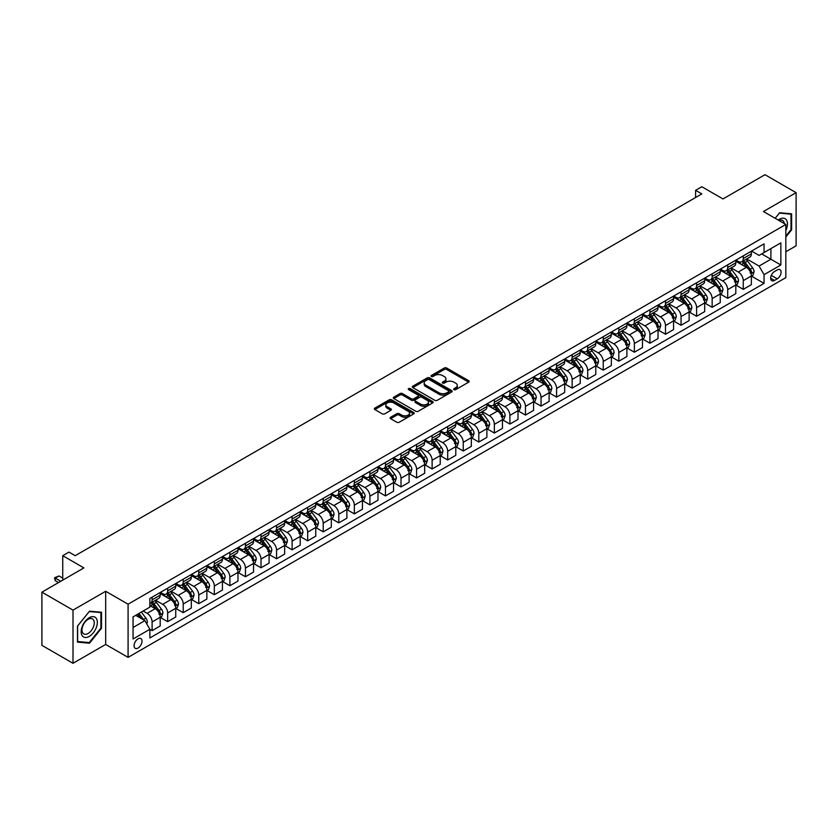 <?xml version="1.0" encoding="UTF-8"?>
<svg xmlns="http://www.w3.org/2000/svg" width="838" height="838" viewBox="0 0 838 838"><rect width="100%" height="100%" fill="white"/><g stroke="black" fill="none" stroke-linecap="round" stroke-linejoin="round"><path stroke-width="1.26" d="M454.007 389.628A1.205 0.702 0 0 0 455.715 389.628L468.693 382.138A1.728 0.995 0 0 0 469.207 381.437A1.728 0.995 0 0 0 468.693 380.724L446.706 368.029A1.728 0.995 0 0 0 444.266 368.029L431.287 375.529A1.205 0.702 0 0 0 432.995 376.513L434.671 375.539A5.531 3.195 0 0 1 442.495 375.539L444.329 376.597A5.531 3.195 0 0 1 445.942 378.86A5.531 3.195 0 0 1 444.329 381.112L442.642 382.086A1.205 0.702 0 0 0 444.36 383.071L446.036 382.107A5.531 3.195 0 0 1 453.85 382.107L455.683 383.165A5.531 3.195 0 0 1 457.307 385.417A5.531 3.195 0 0 1 455.683 387.68L454.007 388.643A1.205 0.702 0 0 0 454.007 389.628L454.007 388.643M138.04 648.036A5.636 3.247 120 0 0 141.716 643.071A5.636 3.247 120 0 0 140.857 638.556A5.636 3.247 120 0 0 138.04 638.839A5.636 3.247 120 0 0 134.363 643.804A5.636 3.247 120 0 0 135.222 648.308A5.636 3.247 120 0 0 138.04 648.036M390.634 417.261A1.728 0.995 0 0 0 390.131 417.963A1.728 0.995 0 0 0 390.634 418.675L396.803 422.237A1.728 0.995 0 0 0 399.244 422.237L413.668 413.909A1.728 0.995 0 0 0 414.171 413.207A1.728 0.995 0 0 0 413.668 412.506L391.671 399.81A1.728 0.995 0 0 0 389.23 399.81L374.816 408.127A1.728 0.995 0 0 0 374.314 408.829A1.728 0.995 0 0 0 374.816 409.541L382.264 413.846A1.728 0.995 0 0 0 384.715 413.846L390.885 410.285A1.728 0.995 0 0 0 391.388 409.573A1.728 0.995 0 0 0 390.885 408.871L387.187 406.734A4.619 2.671 0 0 1 385.836 404.848A4.619 2.671 0 0 1 388.685 402.387A4.619 2.671 0 0 1 393.724 402.963L408.2 411.322A4.619 2.671 0 0 1 409.552 413.207A4.619 2.671 0 0 1 406.702 415.669A4.619 2.671 0 0 1 401.664 415.093L399.244 413.7A1.728 0.995 0 0 0 396.803 413.7L390.634 417.261L390.634 418.675M785.835 251.756L796.1 245.838L796.1 192.656L764.989 174.702L722.985 198.952L701.825 186.727L695.603 190.32L701.825 193.913L75.19 555.699L68.967 552.106L62.745 555.699L62.745 580.126M73.011 610.127L73.011 663.298L105.682 644.443L105.682 591.272L73.011 610.127L41.9 592.162L83.905 567.913L62.745 555.699M105.682 591.272L128.088 604.198L785.835 224.458L785.835 277.629L128.088 657.38L128.088 604.198M796.1 192.656L763.428 211.522L785.835 224.458M434.796 400.302A1.728 0.995 0 0 0 437.237 400.302L451.651 391.975A1.728 0.995 0 0 0 452.164 391.273A1.728 0.995 0 0 0 451.651 390.571L429.664 377.875A1.728 0.995 0 0 0 427.223 377.875L412.809 386.192A1.728 0.995 0 0 0 412.306 386.894A1.728 0.995 0 0 0 412.809 387.606L434.796 400.302M409.08 389.89A1.205 0.702 0 0 1 410.306 390.068L410.306 388.623L432.659 401.538A1.728 0.995 0 0 1 433.162 402.24A1.728 0.995 0 0 1 432.659 402.942L418.246 411.269A1.728 0.995 0 0 1 415.805 411.269L393.808 398.574L393.808 397.16A1.728 0.995 0 0 0 393.305 397.861A1.728 0.995 0 0 0 393.808 398.574M393.808 397.16L399.977 393.598A1.728 0.995 0 0 1 402.429 393.598L411.343 398.752A1.728 0.995 0 0 0 413.783 398.752L417.879 396.384A1.728 0.995 0 0 0 418.382 395.683A1.728 0.995 0 0 0 417.879 394.97L408.598 389.618A1.205 0.702 0 0 1 410.306 388.623M73.011 663.298L41.9 645.344L41.9 592.162M777.245 269.941L774.511 271.522A5.457 3.153 120 0 0 770.939 276.331A5.457 3.153 120 0 0 771.777 280.699A5.457 3.153 120 0 0 774.511 280.426L777.245 278.845A5.457 3.153 120 0 0 780.807 274.036A5.457 3.153 120 0 0 779.969 269.668A5.457 3.153 120 0 0 777.245 269.941M751.55 251.075L759.071 255.422L764.057 252.552L764.057 243.858L149.866 598.458L149.866 607.152L133.064 616.852L133.064 638.985L149.866 629.275L149.866 637.969L764.057 283.38L764.057 274.686L759.071 266.055L746.7 258.911M764.057 252.552L780.859 242.852L780.859 264.986L764.057 274.686M105.682 644.443L128.088 657.38M695.603 190.32L695.603 197.506M761.69 253.914L770.897 259.235L770.897 248.603L780.859 242.852M759.071 266.055L770.897 259.235L780.859 264.986M133.064 627.484L144.89 620.654L135.672 615.343M149.866 629.348L152.107 630.647L152.107 621.953A7.039 4.064 -120 0 0 147.132 613.332L143.141 611.028M152.107 630.647L160.194 625.976L160.194 617.281A7.039 4.064 -120 0 0 155.219 608.66L149.866 605.57M160.383 617.459L167.663 621.66L167.663 612.966A7.039 4.064 -120 0 0 162.687 604.345L155.533 600.218M167.663 621.66L175.75 616.988L175.75 608.294A7.039 4.064 -120 0 0 170.774 599.673L160.194 593.566M175.938 608.482L183.218 612.683L183.218 603.989A7.039 4.064 -120 0 0 178.243 595.368L171.088 591.24M183.218 612.683L191.305 608.011L191.305 599.317A7.039 4.064 -120 0 0 186.329 590.696L175.75 584.589M191.493 599.495L198.774 603.695L198.774 595.001A7.039 4.064 -120 0 0 193.798 586.38L186.654 582.253M198.774 603.695L206.871 599.034L206.871 590.34A7.039 4.064 -120 0 0 201.885 581.708L191.305 575.601M207.049 590.518L214.329 594.718L214.329 586.024A7.039 4.064 -120 0 0 209.353 577.403L202.209 573.276M214.329 594.718L222.426 590.046L222.426 581.352A7.039 4.064 -120 0 0 217.44 572.731L206.871 566.624M222.604 581.53L229.895 585.741L229.895 577.047A7.039 4.064 -120 0 0 224.909 568.415L217.765 564.288M229.895 585.741L237.982 581.069L237.982 572.375A7.039 4.064 -120 0 0 233.006 563.754L222.426 557.637M238.17 572.553L245.45 576.754L245.45 568.059A7.039 4.064 -120 0 0 240.464 559.438L233.32 555.311M245.45 576.754L253.537 572.082L253.537 563.387A7.039 4.064 -120 0 0 248.561 554.766L237.982 548.66M253.725 563.565L261.006 567.776L261.006 559.082A7.039 4.064 -120 0 0 256.03 550.461L248.876 546.334M261.006 567.776L269.092 563.105L269.092 554.41A7.039 4.064 -120 0 0 264.117 545.789L253.537 539.682M269.281 554.588L276.561 558.789L276.561 550.095A7.039 4.064 -120 0 0 271.585 541.474L264.431 537.347M276.561 558.789L284.648 554.117L284.648 545.423A7.039 4.064 -120 0 0 279.672 536.802L269.092 530.695M284.836 545.611L292.116 549.812L292.116 541.118A7.039 4.064 -120 0 0 287.141 532.497L279.997 528.369M292.116 549.812L300.203 545.14L300.203 536.446A7.039 4.064 -120 0 0 295.227 527.825L284.648 521.718M300.392 536.624L307.672 540.824L307.672 532.13A7.039 4.064 -120 0 0 302.696 523.509L295.552 519.382M307.672 540.824L315.769 536.163L315.769 527.458A7.039 4.064 -120 0 0 310.783 518.837L300.203 512.73M315.947 527.647L323.227 531.847L323.227 523.153A7.039 4.064 -120 0 0 318.251 514.532L311.108 510.405M323.227 531.847L331.324 527.175L331.324 518.481A7.039 4.064 -120 0 0 326.338 509.86L315.769 503.753M331.513 518.659L338.793 522.86L338.793 514.165A7.039 4.064 -120 0 0 333.807 505.544L326.663 501.417M338.793 522.86L346.88 518.198L346.88 509.504A7.039 4.064 -120 0 0 341.904 500.873L331.324 494.766M347.068 509.682L354.348 513.883L354.348 505.188A7.039 4.064 -120 0 0 349.362 496.567L342.218 492.44M354.348 513.883L362.435 509.211L362.435 500.516A7.039 4.064 -120 0 0 357.459 491.896L346.88 485.789M362.624 500.695L369.904 504.905L369.904 496.211A7.039 4.064 -120 0 0 364.928 487.58L357.774 483.453M369.904 504.905L377.99 500.234L377.99 491.539A7.039 4.064 -120 0 0 373.015 482.918L362.435 476.812M378.179 491.717L385.459 495.918L385.459 487.224A7.039 4.064 -120 0 0 380.483 478.603L373.329 474.476M385.459 495.918L393.546 491.246L393.546 482.552A7.039 4.064 -120 0 0 388.57 473.931L377.99 467.824M393.734 482.73L401.014 486.941L401.014 478.247A7.039 4.064 -120 0 0 396.039 469.626L388.895 465.499M401.014 486.941L409.101 482.269L409.101 473.575A7.039 4.064 -120 0 0 404.126 464.954L393.546 458.847M409.29 473.753L416.57 477.953L416.57 469.259A7.039 4.064 -120 0 0 411.594 460.638L404.45 456.511M416.57 477.953L424.667 473.281L424.667 464.587A7.039 4.064 -120 0 0 419.681 455.966L409.101 449.859M424.845 464.776L432.125 468.976L432.125 460.282A7.039 4.064 -120 0 0 427.15 451.661L420.006 447.534M432.125 468.976L440.222 464.304L440.222 455.61A7.039 4.064 -120 0 0 435.236 446.989L424.667 440.882M440.411 455.788L447.691 459.989L447.691 451.294A7.039 4.064 -120 0 0 442.705 442.674L435.561 438.546M447.691 459.989L455.778 455.327L455.778 446.633A7.039 4.064 -120 0 0 450.802 438.002L440.222 431.895M455.966 446.811L463.246 451.012L463.246 442.317A7.039 4.064 -120 0 0 458.271 433.696L451.116 429.569M463.246 451.012L471.333 446.34L471.333 437.646A7.039 4.064 -120 0 0 466.357 429.025L455.778 422.918M471.522 437.824L478.802 442.035L478.802 433.33A7.039 4.064 -120 0 0 473.826 424.709L466.672 420.582M478.802 442.035L486.888 437.363L486.888 428.668A7.039 4.064 -120 0 0 481.913 420.037L471.333 413.93M487.077 428.846L494.357 433.047L494.357 424.353A7.039 4.064 -120 0 0 489.382 415.732L482.227 411.605M494.357 433.047L502.444 428.375L502.444 419.681A7.039 4.064 -120 0 0 497.468 411.06L486.888 404.953M502.632 419.859L509.913 424.07L509.913 415.376A7.039 4.064 -120 0 0 504.937 406.744L497.793 402.617M509.913 424.07L517.999 419.398L517.999 410.704A7.039 4.064 -120 0 0 513.024 402.083L502.444 395.976M518.188 410.882L525.468 415.082L525.468 406.388A7.039 4.064 -120 0 0 520.492 397.767L513.348 393.64M525.468 415.082L533.565 410.411L533.565 401.716A7.039 4.064 -120 0 0 528.579 393.095L517.999 386.988M533.743 401.894L541.034 406.105L541.034 397.411A7.039 4.064 -120 0 0 536.048 388.79L528.904 384.663M541.034 406.105L549.12 401.433L549.12 392.739A7.039 4.064 -120 0 0 544.145 384.118L533.565 378.011M549.309 392.917L556.589 397.118L556.589 388.423A7.039 4.064 -120 0 0 551.603 379.803L544.459 375.675M556.589 397.118L564.676 392.446L564.676 383.752A7.039 4.064 -120 0 0 559.7 375.131L549.12 369.024M564.864 383.94L572.145 388.141L572.145 379.446A7.039 4.064 -120 0 0 567.169 370.825L560.014 366.698M572.145 388.141L580.231 383.469L580.231 374.775A7.039 4.064 -120 0 0 575.256 366.154L564.676 360.047M580.42 374.953L587.7 379.153L587.7 370.459A7.039 4.064 -120 0 0 582.724 361.838L575.57 357.711M587.7 379.153L595.787 374.492L595.787 365.797A7.039 4.064 -120 0 0 590.811 357.166L580.231 351.059M595.975 365.976L603.255 370.176L603.255 361.482A7.039 4.064 -120 0 0 598.28 352.861L591.125 348.734M603.255 370.176L611.342 365.504L611.342 356.81A7.039 4.064 -120 0 0 606.366 348.189L595.787 342.082M611.53 356.988L618.811 361.199L618.811 352.505A7.039 4.064 -120 0 0 613.835 343.873L606.691 339.746M618.811 361.199L626.908 356.527L626.908 347.833A7.039 4.064 -120 0 0 621.922 339.201L611.342 333.095M627.086 348.011L634.366 352.211L634.366 343.517A7.039 4.064 -120 0 0 629.39 334.896L622.246 330.769M634.366 352.211L642.463 347.54L642.463 338.845A7.039 4.064 -120 0 0 637.477 330.224L626.908 324.117M642.641 339.023L649.932 343.234L649.932 334.54A7.039 4.064 -120 0 0 644.946 325.909L637.802 321.792M649.932 343.234L658.019 338.562L658.019 329.868A7.039 4.064 -120 0 0 653.043 321.247L642.463 315.14M658.207 330.046L665.487 334.247L665.487 325.553A7.039 4.064 -120 0 0 660.501 316.932L653.357 312.804M665.487 334.247L673.574 329.575L673.574 320.881A7.039 4.064 -120 0 0 668.598 312.26L658.019 306.153M673.762 321.059L681.043 325.27L681.043 316.575A7.039 4.064 -120 0 0 676.067 307.955L668.913 303.827M681.043 325.27L689.129 320.598L689.129 311.904A7.039 4.064 -120 0 0 684.154 303.283L673.574 297.176M689.318 312.082L696.598 316.282L696.598 307.588A7.039 4.064 -120 0 0 691.622 298.967L684.468 294.84M696.598 316.282L704.685 311.61L704.685 302.916A7.039 4.064 -120 0 0 699.709 294.295L689.129 288.188M704.873 303.105L712.153 307.305L712.153 298.611A7.039 4.064 -120 0 0 707.178 289.99L700.034 285.863M712.153 307.305L720.24 302.633L720.24 293.939A7.039 4.064 -120 0 0 715.264 285.318L704.685 279.211M720.429 294.117L727.709 298.318L727.709 289.623A7.039 4.064 -120 0 0 722.733 281.002L715.589 276.875M727.709 298.318L735.806 293.656L735.806 284.962A7.039 4.064 -120 0 0 730.82 276.331L720.24 270.224M735.984 285.14L743.264 289.34L743.264 280.646A7.039 4.064 -120 0 0 738.288 272.025L731.145 267.898M743.264 289.34L751.361 284.669L751.361 275.974A7.039 4.064 -120 0 0 746.375 267.353L735.806 261.247M735.984 260.063L738.288 261.393A7.039 4.064 -120 0 0 741.808 261.739A7.039 4.064 -120 0 0 743.264 258.513L743.264 255.852M720.429 269.04L722.733 270.37A7.039 4.064 -120 0 0 726.253 270.716A7.039 4.064 -120 0 0 727.709 267.5L727.709 264.839M704.873 278.027L707.178 279.347A7.039 4.064 -120 0 0 710.697 279.703A7.039 4.064 -120 0 0 712.153 276.477L712.153 273.817M689.318 287.005L691.622 288.335A7.039 4.064 -120 0 0 695.142 288.681A7.039 4.064 -120 0 0 696.598 285.465L696.598 282.804M673.762 295.982L676.067 297.312A7.039 4.064 -120 0 0 679.587 297.668A7.039 4.064 -120 0 0 681.043 294.442L681.043 291.781M658.207 304.969L660.501 306.299A7.039 4.064 -120 0 0 664.021 306.645A7.039 4.064 -120 0 0 665.487 303.419L665.487 300.769M642.641 313.946L644.946 315.277A7.039 4.064 -120 0 0 648.465 315.633A7.039 4.064 -120 0 0 649.932 312.406L649.932 309.746M627.086 322.934L629.39 324.264A7.039 4.064 -120 0 0 632.91 324.61A7.039 4.064 -120 0 0 634.366 321.383L634.366 318.723M611.53 331.911L613.835 333.241A7.039 4.064 -120 0 0 617.355 333.587A7.039 4.064 -120 0 0 618.811 330.371L618.811 327.71M595.975 340.898L598.28 342.229A7.039 4.064 -120 0 0 601.799 342.574A7.039 4.064 -120 0 0 603.255 339.348L603.255 336.687M580.42 349.875L582.724 351.206A7.039 4.064 -120 0 0 586.244 351.551A7.039 4.064 -120 0 0 587.7 348.336L587.7 345.675M564.864 358.863L567.169 360.183A7.039 4.064 -120 0 0 570.688 360.539A7.039 4.064 -120 0 0 572.145 357.313L572.145 354.652M549.309 367.84L551.603 369.17A7.039 4.064 -120 0 0 555.123 369.516A7.039 4.064 -120 0 0 556.589 366.3L556.589 363.64M533.743 376.817L536.048 378.148A7.039 4.064 -120 0 0 539.567 378.504A7.039 4.064 -120 0 0 541.034 375.277L541.034 372.617M518.188 385.805L520.492 387.135A7.039 4.064 -120 0 0 524.012 387.481A7.039 4.064 -120 0 0 525.468 384.254L525.468 381.604M502.632 394.782L504.937 396.112A7.039 4.064 -120 0 0 508.457 396.468A7.039 4.064 -120 0 0 509.913 393.242L509.913 390.581M487.077 403.769L489.382 405.1A7.039 4.064 -120 0 0 492.901 405.445A7.039 4.064 -120 0 0 494.357 402.219L494.357 399.558M471.522 412.746L473.826 414.077A7.039 4.064 -120 0 0 477.346 414.422A7.039 4.064 -120 0 0 478.802 411.207L478.802 408.546M455.966 421.734L458.271 423.064A7.039 4.064 -120 0 0 461.79 423.41A7.039 4.064 -120 0 0 463.246 420.184L463.246 417.523M440.411 430.711L442.705 432.041A7.039 4.064 -120 0 0 446.225 432.387A7.039 4.064 -120 0 0 447.691 429.171L447.691 426.511M424.845 439.699L427.15 441.018A7.039 4.064 -120 0 0 430.669 441.375A7.039 4.064 -120 0 0 432.125 438.148L432.125 435.488M409.29 448.676L411.594 450.006A7.039 4.064 -120 0 0 415.114 450.352A7.039 4.064 -120 0 0 416.57 447.125L416.57 444.475M393.734 457.653L396.039 458.983A7.039 4.064 -120 0 0 399.558 459.339A7.039 4.064 -120 0 0 401.014 456.113L401.014 453.452M378.179 466.64L380.483 467.971A7.039 4.064 -120 0 0 384.003 468.316A7.039 4.064 -120 0 0 385.459 465.09L385.459 462.44M362.624 475.617L364.928 476.948A7.039 4.064 -120 0 0 368.448 477.293A7.039 4.064 -120 0 0 369.904 474.078L369.904 471.417M347.068 484.605L349.362 485.935A7.039 4.064 -120 0 0 352.892 486.281A7.039 4.064 -120 0 0 354.348 483.055L354.348 480.394M331.513 493.582L333.807 494.912A7.039 4.064 -120 0 0 337.326 495.258A7.039 4.064 -120 0 0 338.793 492.042L338.793 489.382M315.947 502.57L318.251 503.9A7.039 4.064 -120 0 0 321.771 504.246A7.039 4.064 -120 0 0 323.227 501.019L323.227 498.359M300.392 511.547L302.696 512.877A7.039 4.064 -120 0 0 306.216 513.223A7.039 4.064 -120 0 0 307.672 510.007L307.672 507.346M284.836 520.534L287.141 521.854A7.039 4.064 -120 0 0 290.66 522.21A7.039 4.064 -120 0 0 292.116 518.984L292.116 516.323M269.281 529.511L271.585 530.842A7.039 4.064 -120 0 0 275.105 531.187A7.039 4.064 -120 0 0 276.561 527.961L276.561 525.311M253.725 538.488L256.03 539.819A7.039 4.064 -120 0 0 259.55 540.175A7.039 4.064 -120 0 0 261.006 536.949L261.006 534.288M238.17 547.476L240.464 548.806A7.039 4.064 -120 0 0 243.984 549.152A7.039 4.064 -120 0 0 245.45 545.926L245.45 543.275M222.604 556.453L224.909 557.783A7.039 4.064 -120 0 0 228.428 558.129A7.039 4.064 -120 0 0 229.895 554.913L229.895 552.252M207.049 565.441L209.353 566.771A7.039 4.064 -120 0 0 212.873 567.116A7.039 4.064 -120 0 0 214.329 563.89L214.329 561.23M191.493 574.418L193.798 575.748A7.039 4.064 -120 0 0 197.318 576.094A7.039 4.064 -120 0 0 198.774 572.878L198.774 570.217M175.938 583.405L178.243 584.735A7.039 4.064 -120 0 0 181.762 585.081A7.039 4.064 -120 0 0 183.218 581.855L183.218 579.194M160.383 592.382L162.687 593.713A7.039 4.064 -120 0 0 166.207 594.058A7.039 4.064 -120 0 0 167.663 590.842L167.663 588.182M751.55 276.152L764.057 283.38M741.808 261.739L749.905 257.067A7.039 4.064 -120 0 0 751.361 253.841L751.361 251.191M726.253 270.716L734.339 266.044A7.039 4.064 -120 0 0 735.806 262.828L735.806 260.168M710.697 279.703L718.784 275.032A7.039 4.064 -120 0 0 720.24 271.805L720.24 269.145M695.142 288.681L703.229 284.009A7.039 4.064 -120 0 0 704.685 280.793L704.685 278.132M679.587 297.668L687.673 292.996A7.039 4.064 -120 0 0 689.129 289.77L689.129 287.109M664.021 306.645L672.118 301.973A7.039 4.064 -120 0 0 673.574 298.757L673.574 296.097M648.465 315.633L656.563 310.961A7.039 4.064 -120 0 0 658.019 307.735L658.019 305.074M632.91 324.61L640.997 319.938A7.039 4.064 -120 0 0 642.463 316.712L642.463 314.061M617.355 333.587L625.441 328.925A7.039 4.064 -120 0 0 626.908 325.699L626.908 323.039M601.799 342.574L609.886 337.903A7.039 4.064 -120 0 0 611.342 334.676L611.342 332.016M586.244 351.551L594.331 346.88A7.039 4.064 -120 0 0 595.787 343.664L595.787 341.003M570.688 360.539L578.775 355.867A7.039 4.064 -120 0 0 580.231 352.641L580.231 349.98M555.123 369.516L563.22 364.844A7.039 4.064 -120 0 0 564.676 361.628L564.676 358.968M539.567 378.504L547.664 373.832A7.039 4.064 -120 0 0 549.12 370.606L549.12 367.945M524.012 387.481L532.099 382.809A7.039 4.064 -120 0 0 533.565 379.593L533.565 376.932M508.457 396.468L516.543 391.796A7.039 4.064 -120 0 0 517.999 388.57L517.999 385.909M492.901 405.445L500.988 400.774A7.039 4.064 -120 0 0 502.444 397.547L502.444 394.897M477.346 414.422L485.432 409.761A7.039 4.064 -120 0 0 486.888 406.535L486.888 403.874M461.79 423.41L469.877 418.738A7.039 4.064 -120 0 0 471.333 415.512L471.333 412.851M446.225 432.387L454.322 427.715A7.039 4.064 -120 0 0 455.778 424.499L455.778 421.839M430.669 441.375L438.766 436.703A7.039 4.064 -120 0 0 440.222 433.476L440.222 430.816M415.114 450.352L423.2 445.68A7.039 4.064 -120 0 0 424.667 442.464L424.667 439.803M399.558 459.339L407.645 454.667A7.039 4.064 -120 0 0 409.101 451.441L409.101 448.78M384.003 468.316L392.09 463.644A7.039 4.064 -120 0 0 393.546 460.429L393.546 457.768M368.448 477.293L376.534 472.632A7.039 4.064 -120 0 0 377.99 469.406L377.99 466.745M352.892 486.281L360.979 481.609A7.039 4.064 -120 0 0 362.435 478.383L362.435 475.733M337.326 495.258L345.424 490.597A7.039 4.064 -120 0 0 346.88 487.37L346.88 484.71M321.771 504.246L329.868 499.574A7.039 4.064 -120 0 0 331.324 496.347L331.324 493.687M306.216 513.223L314.302 508.551A7.039 4.064 -120 0 0 315.769 505.335L315.769 502.674M290.66 522.21L298.747 517.538A7.039 4.064 -120 0 0 300.203 514.312L300.203 511.651M275.105 531.187L283.192 526.515A7.039 4.064 -120 0 0 284.648 523.3L284.648 520.639M259.55 540.175L267.636 535.503A7.039 4.064 -120 0 0 269.092 532.277L269.092 529.616M243.984 549.152L252.081 544.48A7.039 4.064 -120 0 0 253.537 541.254L253.537 538.604M228.428 558.129L236.526 553.468A7.039 4.064 -120 0 0 237.982 550.241L237.982 547.581M212.873 567.116L220.96 562.445A7.039 4.064 -120 0 0 222.426 559.218L222.426 556.568M197.318 576.094L205.404 571.422A7.039 4.064 -120 0 0 206.871 568.206L206.871 565.545M181.762 585.081L189.849 580.409A7.039 4.064 -120 0 0 191.305 577.183L191.305 574.522M166.207 594.058L174.294 589.386A7.039 4.064 -120 0 0 175.75 586.171L175.75 583.51M149.866 603.329A7.039 4.064 -120 0 0 150.651 603.046L158.738 598.374A7.039 4.064 -120 0 0 160.194 595.148L160.194 592.487M150.651 603.046A7.039 4.064 -120 0 0 152.107 599.819L152.107 597.159M144.89 620.654L149.866 629.275M785.835 237.039L791.617 229.842L791.617 213.826L779.612 212.758L775.16 218.289M77.494 642.138L89.509 643.207L101.513 628.27L101.513 612.253L89.509 611.185L77.494 626.122L77.494 642.138M790.999 229.476L791.617 229.842M100.895 627.913L101.513 628.27M88.231 642.474L89.509 643.207M454.489 389.806L455.683 389.115A5.531 3.195 0 0 0 457.307 386.852L457.307 385.417M445.942 378.86L445.942 380.295A5.531 3.195 0 0 1 444.329 382.557L443.134 383.249M468.672 382.149L446.706 369.474A1.728 0.995 0 0 0 444.266 369.474L431.769 376.681M451.651 390.571L451.651 391.975L429.664 379.31A1.728 0.995 0 0 0 427.223 379.31L412.83 387.617L412.809 386.192M448.602 391.765A1.205 0.702 0 0 0 448.602 390.78L429.297 379.635A1.205 0.702 0 0 0 427.59 379.635L425.819 380.661A5.531 3.195 0 0 0 424.196 382.914A5.531 3.195 0 0 0 425.819 385.176L439.007 392.792A5.531 3.195 0 0 0 446.832 392.792L448.602 391.765L448.602 393.2A1.205 0.702 0 0 0 448.959 392.708L448.959 391.273M424.196 382.914L424.196 384.349A5.531 3.195 0 0 0 425.819 386.611L425.819 385.176M448.602 393.2L446.832 394.227A5.531 3.195 0 0 1 439.007 394.227L425.819 386.611M393.839 398.584L399.977 395.033L399.977 393.598M418.382 395.683L418.382 397.118A1.728 0.995 0 0 1 417.879 397.82L413.783 400.187A1.728 0.995 0 0 1 411.343 400.187L402.429 395.033A1.728 0.995 0 0 0 399.977 395.033M410.306 390.068L432.638 402.963M420.592 404.094A4.619 2.671 0 0 0 425.631 404.67A4.619 2.671 0 0 0 428.48 402.209A4.619 2.671 0 0 0 427.129 400.313L422.027 397.369A1.728 0.995 0 0 0 419.587 397.369L415.491 399.736A1.728 0.995 0 0 0 414.988 400.438A1.728 0.995 0 0 0 415.491 401.151L420.592 404.094L420.592 405.529A4.619 2.671 0 0 0 425.631 406.105A4.619 2.671 0 0 0 428.48 403.644L428.48 402.209M414.988 400.438L414.988 401.873A1.728 0.995 0 0 0 415.491 402.586L415.491 401.151M420.592 405.529L415.491 402.586M409.552 413.207L409.552 414.642A4.619 2.671 0 0 1 406.702 417.104A4.619 2.671 0 0 1 401.664 416.528L399.244 415.135A1.728 0.995 0 0 0 396.803 415.135L390.655 418.686M385.836 404.848L385.836 406.283A4.619 2.671 0 0 0 387.187 408.169L387.187 406.734M390.885 408.871L390.885 410.285L387.187 408.169M413.668 412.506L413.668 413.909L391.671 401.245A1.728 0.995 0 0 0 389.23 401.245L374.837 409.552M751.361 276.268L752.849 275.398L754.095 271.805A4.661 2.692 -120 0 0 752.608 267.835L747.517 261.047A13.46 7.772 -120 0 0 746.05 259.288M740.991 264.242A13.46 7.772 -120 0 0 738.236 261.362M750.083 272.874L751.581 272.004A4.661 2.692 -120 0 0 750.24 269.197L745.16 262.409A13.46 7.772 -120 0 0 743.683 260.649M742.437 261.372A11.177 6.453 60 0 1 744.27 263.467L748.575 269.208M742.196 261.519A13.46 7.772 60 0 1 743.662 263.279L747.046 267.783M735.806 285.245L737.293 284.386L738.54 280.793A4.661 2.692 -120 0 0 737.052 276.823L731.962 270.025A13.46 7.772 -120 0 0 730.495 268.265M725.436 273.23A13.46 7.772 -120 0 0 722.681 270.339M734.528 281.851L736.026 280.992A4.661 2.692 -120 0 0 734.685 278.185L729.605 271.397A13.46 7.772 -120 0 0 728.128 269.637M726.881 270.36A11.177 6.453 60 0 1 728.714 272.444L733.02 278.185M726.64 270.496A13.46 7.772 60 0 1 728.107 272.256L731.49 276.77M720.24 294.222L721.738 293.363L722.985 289.77A4.661 2.692 -120 0 0 721.497 285.8L716.406 279.012A13.46 7.772 -120 0 0 714.94 277.252M709.88 282.207A13.46 7.772 -120 0 0 707.125 279.326M718.973 290.828L720.46 289.969A4.661 2.692 -120 0 0 719.13 287.162L714.039 280.374A13.46 7.772 -120 0 0 712.572 278.614M711.326 279.337A11.177 6.453 60 0 1 713.159 281.421L717.464 287.172M711.085 279.483A13.46 7.772 60 0 1 712.551 281.243L715.935 285.748M704.685 303.209L706.183 302.35L707.429 298.757A4.661 2.692 -120 0 0 705.942 294.777L700.851 287.989A13.46 7.772 -120 0 0 699.384 286.229M694.325 291.184A13.46 7.772 -120 0 0 691.57 288.303M703.417 299.815L704.905 298.957A4.661 2.692 -120 0 0 703.574 296.149L698.483 289.361A13.46 7.772 -120 0 0 697.017 287.602M695.76 288.324A11.177 6.453 60 0 1 697.604 290.409L701.898 296.149M695.519 288.461A13.46 7.772 60 0 1 696.996 290.22L700.369 294.735M689.129 312.186L690.627 311.327L691.863 307.735A4.661 2.692 -120 0 0 690.376 303.765L685.295 296.977A13.46 7.772 -120 0 0 683.829 295.217M678.77 300.172A13.46 7.772 -120 0 0 676.015 297.291M687.851 308.793L689.349 307.934A4.661 2.692 -120 0 0 688.019 305.126L682.928 298.338A13.46 7.772 -120 0 0 681.462 296.579M680.205 297.301A11.177 6.453 60 0 1 682.038 299.386L686.343 305.137M679.964 297.438A13.46 7.772 60 0 1 681.441 299.197L684.814 303.712M785.835 230.492A11.439 6.61 120 0 0 786.369 219.912A11.439 6.61 120 0 0 778.198 220.048M784.305 223.568A8.663 4.997 120 0 0 783.53 221.368A8.663 4.997 120 0 0 782.556 220.467A8.663 4.997 120 0 0 778.994 220.509M775.181 218.309L779.361 213.103L790.999 214.151L790.999 229.664L785.835 236.086M790.224 213.7L790.999 214.151M89.257 617.711A11.439 6.61 120 0 0 81.171 631.726A11.439 6.61 120 0 0 89.257 636.398A11.439 6.61 120 0 0 97.344 622.383A11.439 6.61 120 0 0 89.257 617.711M88.116 619.324A8.663 4.997 120 0 0 82.459 626.96A8.663 4.997 120 0 0 83.79 633.895A8.663 4.997 120 0 0 88.116 633.465A8.663 4.997 120 0 0 93.783 625.839A8.663 4.997 120 0 0 92.452 618.894A8.663 4.997 120 0 0 88.116 619.324M100.895 628.091L89.257 642.568L77.62 641.531L77.62 626.017L89.257 611.541L100.895 612.578L100.895 628.091M100.12 612.128L100.895 612.578M673.574 321.174L675.072 320.305L676.308 316.712A4.661 2.692 -120 0 0 674.82 312.742L669.74 305.954A13.46 7.772 -120 0 0 668.263 304.194M663.214 309.149A13.46 7.772 -120 0 0 660.459 306.268M672.296 317.78L673.794 316.911A4.661 2.692 -120 0 0 672.453 314.114L667.373 307.326A13.46 7.772 -120 0 0 665.906 305.566M664.649 306.289A11.177 6.453 60 0 1 666.482 308.374L670.788 314.114M664.408 306.425A13.46 7.772 60 0 1 665.875 308.185L669.258 312.7M658.019 330.151L659.506 329.292L660.753 325.699A4.661 2.692 -120 0 0 659.265 321.729L654.185 314.941A13.46 7.772 -120 0 0 652.708 313.182M647.659 318.136A13.46 7.772 -120 0 0 644.893 315.245M656.741 326.757L658.239 325.898A4.661 2.692 -120 0 0 656.898 323.091L651.817 316.303A13.46 7.772 -120 0 0 650.351 314.543M649.094 315.266A11.177 6.453 60 0 1 650.927 317.351L655.232 323.101M648.853 315.402A13.46 7.772 60 0 1 650.319 317.162L653.703 321.677M642.463 339.139L643.951 338.269L645.197 334.676A4.661 2.692 -120 0 0 643.71 330.706L638.619 323.918A13.46 7.772 -120 0 0 637.152 322.159M632.093 327.113A13.46 7.772 -120 0 0 629.338 324.233M641.185 335.745L642.683 334.875A4.661 2.692 -120 0 0 641.342 332.068L636.262 325.28A13.46 7.772 -120 0 0 634.785 323.52M633.538 324.254A11.177 6.453 60 0 1 635.372 326.338L639.677 332.078M633.298 324.39A13.46 7.772 60 0 1 634.764 326.15L638.147 330.664M626.908 348.116L628.395 347.257L629.642 343.664A4.661 2.692 -120 0 0 628.154 339.694L623.063 332.906A13.46 7.772 -120 0 0 621.597 331.146M616.538 336.101A13.46 7.772 -120 0 0 613.783 333.21M625.63 344.722L627.117 343.863A4.661 2.692 -120 0 0 625.787 341.056L620.707 334.268A13.46 7.772 -120 0 0 619.23 332.508M617.983 333.231A11.177 6.453 60 0 1 619.816 335.315L624.121 341.066M617.742 333.367A13.46 7.772 60 0 1 619.209 335.127L622.592 339.641M611.342 357.103L612.84 356.234L614.086 352.641A4.661 2.692 -120 0 0 612.599 348.671L607.508 341.883A13.46 7.772 -120 0 0 606.042 340.123M600.982 345.078A13.46 7.772 -120 0 0 598.227 342.197M610.074 353.709L611.562 352.84A4.661 2.692 -120 0 0 610.232 350.033L605.141 343.245A13.46 7.772 -120 0 0 603.674 341.485M602.428 342.208A11.177 6.453 60 0 1 604.261 344.303L608.566 350.043M602.187 342.354A13.46 7.772 60 0 1 603.653 344.114L607.037 348.618M595.787 366.08L597.285 365.221L598.531 361.628A4.661 2.692 -120 0 0 597.033 357.648L591.953 350.86A13.46 7.772 -120 0 0 590.486 349.1M585.427 354.065A13.46 7.772 -120 0 0 582.672 351.174M594.519 362.686L596.007 361.827A4.661 2.692 -120 0 0 594.676 359.02L589.585 352.232A13.46 7.772 -120 0 0 588.119 350.473M586.862 351.195A11.177 6.453 60 0 1 588.705 353.28L593 359.02M586.621 351.332A13.46 7.772 60 0 1 588.098 353.091L591.471 357.606M580.231 375.057L581.729 374.198L582.965 370.606A4.661 2.692 -120 0 0 581.478 366.635L576.397 359.848A13.46 7.772 -120 0 0 574.931 358.088M569.871 363.043A13.46 7.772 -120 0 0 567.116 360.162M578.953 371.663L580.451 370.805A4.661 2.692 -120 0 0 579.121 367.997L574.03 361.209A13.46 7.772 -120 0 0 572.564 359.45M571.307 360.172A11.177 6.453 60 0 1 573.14 362.257L577.445 368.008M571.066 360.319A13.46 7.772 60 0 1 572.543 362.079L575.915 366.583M564.676 384.045L566.174 383.186L567.41 379.593A4.661 2.692 -120 0 0 565.922 375.613L560.842 368.825A13.46 7.772 -120 0 0 559.365 367.065M554.316 372.02A13.46 7.772 -120 0 0 551.551 369.139M563.398 380.651L564.896 379.792A4.661 2.692 -120 0 0 563.555 376.985L558.475 370.197A13.46 7.772 -120 0 0 557.008 368.437M555.751 369.16A11.177 6.453 60 0 1 557.584 371.244L561.889 376.985M555.51 369.296A13.46 7.772 60 0 1 556.977 371.056L560.36 375.571M549.12 393.022L550.608 392.163L551.854 388.57A4.661 2.692 -120 0 0 550.367 384.6L545.287 377.812A13.46 7.772 -120 0 0 543.81 376.053M538.75 381.007A13.46 7.772 -120 0 0 535.995 378.127M547.843 389.628L549.34 388.769A4.661 2.692 -120 0 0 548 385.962L542.919 379.174A13.46 7.772 -120 0 0 541.453 377.414M540.196 378.137A11.177 6.453 60 0 1 542.029 380.222L546.334 385.972M539.955 378.273A13.46 7.772 60 0 1 541.421 380.033L544.805 384.548M533.565 402.01L535.053 401.14L536.299 397.547A4.661 2.692 -120 0 0 534.812 393.577L529.721 386.789A13.46 7.772 -120 0 0 528.254 385.03M523.195 389.984A13.46 7.772 -120 0 0 520.44 387.104M532.287 398.616L533.785 397.746A4.661 2.692 -120 0 0 532.444 394.949L527.364 388.162A13.46 7.772 -120 0 0 525.887 386.402M524.64 387.125A11.177 6.453 60 0 1 526.474 389.209L530.779 394.949M524.399 387.261A13.46 7.772 60 0 1 525.866 389.021L529.249 393.535M517.999 410.987L519.497 410.128L520.744 406.535A4.661 2.692 -120 0 0 519.256 402.565L514.165 395.777A13.46 7.772 -120 0 0 512.699 394.017M507.639 398.972A13.46 7.772 -120 0 0 504.885 396.081M516.732 407.593L518.219 406.734A4.661 2.692 -120 0 0 516.889 403.926L511.809 397.139A13.46 7.772 -120 0 0 510.332 395.379M509.085 396.102A11.177 6.453 60 0 1 510.918 398.186L515.223 403.937M508.844 396.238A13.46 7.772 60 0 1 510.311 397.998L513.694 402.512M502.444 419.974L503.942 419.105L505.188 415.512A4.661 2.692 -120 0 0 503.701 411.542L498.61 404.754A13.46 7.772 -120 0 0 497.144 402.994M492.084 407.949A13.46 7.772 -120 0 0 489.329 405.068M501.176 416.58L502.664 415.711A4.661 2.692 -120 0 0 501.334 412.904L496.243 406.116A13.46 7.772 -120 0 0 494.776 404.356M493.53 405.089A11.177 6.453 60 0 1 495.363 407.174L499.658 412.914M493.289 405.225A13.46 7.772 60 0 1 494.755 406.985L498.139 411.5M486.888 428.951L488.386 428.092L489.633 424.499A4.661 2.692 -120 0 0 488.135 420.529L483.055 413.742A13.46 7.772 -120 0 0 481.588 411.982M476.529 416.936A13.46 7.772 -120 0 0 473.774 414.045M485.621 425.557L487.108 424.698A4.661 2.692 -120 0 0 485.778 421.891L480.687 415.103A13.46 7.772 -120 0 0 479.221 413.344M477.964 414.066A11.177 6.453 60 0 1 479.807 416.151L484.102 421.891M477.723 414.202A13.46 7.772 60 0 1 479.2 415.962L482.573 420.477M471.333 437.939L472.831 437.069L474.067 433.476A4.661 2.692 -120 0 0 472.58 429.506L467.499 422.719A13.46 7.772 -120 0 0 466.033 420.959M460.973 425.914A13.46 7.772 -120 0 0 458.218 423.033M470.055 434.534L471.553 433.675A4.661 2.692 -120 0 0 470.223 430.868L465.132 424.08A13.46 7.772 -120 0 0 463.665 422.321M462.408 423.043A11.177 6.453 60 0 1 464.242 425.138L468.547 430.879M462.167 423.19A13.46 7.772 60 0 1 463.644 424.95L467.017 429.454M455.778 446.916L457.265 446.057L458.512 442.464A4.661 2.692 -120 0 0 457.024 438.484L451.944 431.696A13.46 7.772 -120 0 0 450.467 429.936M445.418 434.901A13.46 7.772 -120 0 0 442.653 432.01M454.5 443.522L455.998 442.663A4.661 2.692 -120 0 0 454.657 439.856L449.577 433.068A13.46 7.772 -120 0 0 448.11 431.308M446.853 432.031A11.177 6.453 60 0 1 448.686 434.115L452.991 439.856M446.612 432.167A13.46 7.772 60 0 1 448.079 433.927L451.462 438.442M440.222 455.893L441.71 455.034L442.956 451.441A4.661 2.692 -120 0 0 441.469 447.471L436.389 440.683A13.46 7.772 -120 0 0 434.912 438.923M429.852 443.878A13.46 7.772 -120 0 0 427.097 440.998M438.944 452.499L440.442 451.64A4.661 2.692 -120 0 0 439.102 448.833L434.021 442.045A13.46 7.772 -120 0 0 432.555 440.285M431.298 441.008A11.177 6.453 60 0 1 433.131 443.093L437.436 448.843M431.057 441.155A13.46 7.772 60 0 1 432.523 442.914L435.907 447.419M424.667 464.881L426.154 464.022L427.401 460.429A4.661 2.692 -120 0 0 425.914 456.448L420.823 449.66A13.46 7.772 -120 0 0 419.356 447.901M414.297 452.855A13.46 7.772 -120 0 0 411.542 449.975M423.389 461.487L424.887 460.617A4.661 2.692 -120 0 0 423.546 457.82L418.466 451.033A13.46 7.772 -120 0 0 416.989 449.273M415.742 449.996A11.177 6.453 60 0 1 417.575 452.08L421.881 457.82M415.501 450.132A13.46 7.772 60 0 1 416.968 451.892L420.351 456.406M409.101 473.858L410.599 472.999L411.846 469.406A4.661 2.692 -120 0 0 410.358 465.436L405.267 458.648A13.46 7.772 -120 0 0 403.801 456.888M398.741 461.843A13.46 7.772 -120 0 0 395.986 458.952M407.834 470.464L409.321 469.605A4.661 2.692 -120 0 0 407.991 466.797L402.9 460.01A13.46 7.772 -120 0 0 401.433 458.25M400.187 458.973A11.177 6.453 60 0 1 402.02 461.057L406.325 466.808M399.946 459.109A13.46 7.772 60 0 1 401.412 460.869L404.796 465.383M393.546 482.845L395.044 481.976L396.29 478.383A4.661 2.692 -120 0 0 394.803 474.413L389.712 467.625A13.46 7.772 -120 0 0 388.245 465.865M383.186 470.82A13.46 7.772 -120 0 0 380.431 467.939M392.278 479.451L393.766 478.582A4.661 2.692 -120 0 0 392.435 475.785L387.345 468.997A13.46 7.772 -120 0 0 385.878 467.237M384.621 467.96A11.177 6.453 60 0 1 386.465 470.045L390.759 475.785M384.391 468.096A13.46 7.772 60 0 1 385.857 469.856L389.241 474.371M377.99 491.822L379.488 490.963L380.724 487.37A4.661 2.692 -120 0 0 379.237 483.4L374.157 476.613A13.46 7.772 -120 0 0 372.69 474.853M367.631 479.807A13.46 7.772 -120 0 0 364.876 476.916M376.723 488.428L378.21 487.569A4.661 2.692 -120 0 0 376.88 484.762L371.789 477.974A13.46 7.772 -120 0 0 370.323 476.214M369.066 476.937A11.177 6.453 60 0 1 370.899 479.022L375.204 484.773M368.825 477.073A13.46 7.772 60 0 1 370.302 478.833L373.675 483.348M362.435 500.81L363.933 499.94L365.169 496.347A4.661 2.692 -120 0 0 363.682 492.377L358.601 485.59A13.46 7.772 -120 0 0 357.135 483.83M352.075 488.784A13.46 7.772 -120 0 0 349.32 485.904M361.157 497.416L362.655 496.546A4.661 2.692 -120 0 0 361.325 493.739L356.234 486.951A13.46 7.772 -120 0 0 354.767 485.192M353.51 485.925A11.177 6.453 60 0 1 355.343 488.009L359.649 493.75M353.269 486.061A13.46 7.772 60 0 1 354.736 487.821L358.119 492.335M346.88 509.787L348.367 508.928L349.614 505.335A4.661 2.692 -120 0 0 348.126 501.365L343.046 494.577A13.46 7.772 -120 0 0 341.569 492.817M336.52 497.772A13.46 7.772 -120 0 0 333.754 494.881M345.602 506.393L347.1 505.534A4.661 2.692 -120 0 0 345.759 502.727L340.678 495.939A13.46 7.772 -120 0 0 339.212 494.179M337.955 494.902A11.177 6.453 60 0 1 339.788 496.986L344.093 502.727M337.714 495.038A13.46 7.772 60 0 1 339.181 496.798L342.564 501.313M331.324 518.764L332.812 517.905L334.058 514.312A4.661 2.692 -120 0 0 332.571 510.342L327.48 503.554A13.46 7.772 -120 0 0 326.013 501.794M320.954 506.749A13.46 7.772 -120 0 0 318.199 503.868M330.046 515.37L331.544 514.511A4.661 2.692 -120 0 0 330.203 511.704L325.123 504.916A13.46 7.772 -120 0 0 323.646 503.156M322.4 503.879A11.177 6.453 60 0 1 324.233 505.974L328.538 511.714M322.159 504.026A13.46 7.772 60 0 1 323.625 505.785L327.009 510.29M315.769 527.751L317.256 526.893L318.503 523.3A4.661 2.692 -120 0 0 317.015 519.319L311.925 512.531A13.46 7.772 -120 0 0 310.458 510.771M305.399 515.737A13.46 7.772 -120 0 0 302.644 512.846M314.491 524.358L315.989 523.499A4.661 2.692 -120 0 0 314.648 520.691L309.568 513.904A13.46 7.772 -120 0 0 308.091 512.144M306.844 512.866A11.177 6.453 60 0 1 308.677 514.951L312.983 520.691M306.603 513.003A13.46 7.772 60 0 1 308.07 514.762L311.453 519.277M300.203 536.729L301.701 535.87L302.947 532.277A4.661 2.692 -120 0 0 301.46 528.307L296.369 521.519A13.46 7.772 -120 0 0 294.903 519.759M289.843 524.714A13.46 7.772 -120 0 0 287.088 521.833M298.936 533.335L300.423 532.476A4.661 2.692 -120 0 0 299.093 529.668L294.002 522.881A13.46 7.772 -120 0 0 292.535 521.121M291.289 521.844A11.177 6.453 60 0 1 293.122 523.928L297.427 529.679M291.048 521.99A13.46 7.772 60 0 1 292.514 523.75L295.898 528.254M284.648 545.716L286.146 544.857L287.392 541.254A4.661 2.692 -120 0 0 285.905 537.284L280.814 530.496A13.46 7.772 -120 0 0 279.347 528.736M274.288 533.691A13.46 7.772 -120 0 0 271.533 530.81M283.38 542.322L284.868 541.453A4.661 2.692 -120 0 0 283.537 538.656L278.446 531.868A13.46 7.772 -120 0 0 276.98 530.108M275.723 530.831A11.177 6.453 60 0 1 277.567 532.916L281.861 538.656M275.482 530.967A13.46 7.772 60 0 1 276.959 532.727L280.332 537.242M269.092 554.693L270.59 553.834L271.826 550.241A4.661 2.692 -120 0 0 270.339 546.271L265.258 539.483A13.46 7.772 -120 0 0 263.792 537.724M258.733 542.678A13.46 7.772 -120 0 0 255.978 539.787M267.814 551.299L269.312 550.44A4.661 2.692 -120 0 0 267.982 547.633L262.891 540.845A13.46 7.772 -120 0 0 261.425 539.085M260.168 539.808A11.177 6.453 60 0 1 262.001 541.893L266.306 547.643M259.927 539.944A13.46 7.772 60 0 1 261.404 541.704L264.777 546.219M253.537 563.681L255.035 562.811L256.271 559.218A4.661 2.692 -120 0 0 254.783 555.248L249.703 548.461A13.46 7.772 -120 0 0 248.226 546.701M243.177 551.655A13.46 7.772 -120 0 0 240.422 548.775M252.259 560.287L253.757 559.417A4.661 2.692 -120 0 0 252.416 556.621L247.336 549.833A13.46 7.772 -120 0 0 245.869 548.073M244.612 548.796A11.177 6.453 60 0 1 246.445 550.88L250.751 556.621M244.371 548.932A13.46 7.772 60 0 1 245.838 550.692L249.221 555.206M237.982 572.658L239.469 571.799L240.716 568.206A4.661 2.692 -120 0 0 239.228 564.236L234.148 557.448A13.46 7.772 -120 0 0 232.671 555.688M227.622 560.643A13.46 7.772 -120 0 0 224.856 557.752M236.704 569.264L238.202 568.405A4.661 2.692 -120 0 0 236.861 565.598L231.78 558.81A13.46 7.772 -120 0 0 230.314 557.05M229.057 557.773A11.177 6.453 60 0 1 230.89 559.857L235.195 565.608M228.816 557.909A13.46 7.772 60 0 1 230.282 559.669L233.666 564.184M222.426 581.645L223.914 580.776L225.16 577.183A4.661 2.692 -120 0 0 223.673 573.213L218.582 566.425A13.46 7.772 -120 0 0 217.115 564.665M212.056 569.62A13.46 7.772 -120 0 0 209.301 566.739M221.148 578.251L222.646 577.382A4.661 2.692 -120 0 0 221.305 574.575L216.225 567.787A13.46 7.772 -120 0 0 214.748 566.027M213.501 566.75A11.177 6.453 60 0 1 215.335 568.845L219.64 574.585M213.261 566.897A13.46 7.772 60 0 1 214.727 568.656L218.11 573.171M206.871 590.622L208.358 589.763L209.605 586.171A4.661 2.692 -120 0 0 208.117 582.201L203.026 575.413A13.46 7.772 -120 0 0 201.56 573.653M196.501 578.608A13.46 7.772 -120 0 0 193.746 575.716M205.593 587.229L207.08 586.37A4.661 2.692 -120 0 0 205.75 583.562L200.67 576.774A13.46 7.772 -120 0 0 199.193 575.015M197.946 575.737A11.177 6.453 60 0 1 199.779 577.822L204.084 583.562M197.705 575.874A13.46 7.772 60 0 1 199.172 577.633L202.555 582.148M191.305 599.599L192.803 598.741L194.049 595.148A4.661 2.692 -120 0 0 192.562 591.178L187.471 584.39A13.46 7.772 -120 0 0 186.005 582.63M180.945 587.585A13.46 7.772 -120 0 0 178.19 584.704M190.037 596.206L191.525 595.347A4.661 2.692 -120 0 0 190.195 592.539L185.104 585.752A13.46 7.772 -120 0 0 183.637 583.992M182.391 584.715A11.177 6.453 60 0 1 184.224 586.799L188.529 592.55M182.15 584.861A13.46 7.772 60 0 1 183.616 586.621L187 591.125M175.75 608.587L177.247 607.728L178.494 604.135A4.661 2.692 -120 0 0 176.996 600.155L171.916 593.367A13.46 7.772 -120 0 0 170.449 591.607M165.39 596.572A13.46 7.772 -120 0 0 162.635 593.681M174.482 605.193L175.97 604.334A4.661 2.692 -120 0 0 174.639 601.527L169.548 594.739A13.46 7.772 -120 0 0 168.082 592.979M166.825 593.702A11.177 6.453 60 0 1 168.668 595.787L172.963 601.527M166.584 593.838A13.46 7.772 60 0 1 168.061 595.598L171.434 600.113M160.194 617.564L161.692 616.705L162.928 613.112A4.661 2.692 -120 0 0 161.441 609.142L156.36 602.354A13.46 7.772 -120 0 0 154.894 600.595M158.916 614.17L160.414 613.311A4.661 2.692 -120 0 0 159.084 610.504L153.993 603.716A13.46 7.772 -120 0 0 152.526 601.956M151.269 602.679A11.177 6.453 60 0 1 153.103 604.764L157.408 610.514M151.029 602.826A13.46 7.772 60 0 1 152.506 604.575L155.878 609.09M146.755 623.891L147.373 622.089A4.661 2.692 -120 0 0 145.885 618.119L141.35 612.065M143.947 620.11A4.661 2.692 -120 0 0 143.518 619.492L138.982 613.426M137.82 614.107L141.077 618.454M137.495 614.296L140.26 617.983M62.745 578.115L59.016 575.968L55.277 578.115L60.755 581.279M55.277 580.703L54.596 578.157L55.277 578.115L55.277 580.703L58.513 582.578M54.596 577.728L59.016 575.968M147.132 613.332L155.219 608.66M162.687 604.345L170.774 599.673M178.243 595.368L186.329 590.696M193.798 586.38L201.885 581.708M209.353 577.403L217.44 572.731M224.909 568.415L233.006 563.754M240.464 559.438L248.561 554.766M256.03 550.461L264.117 545.789M271.585 541.474L279.672 536.802M287.141 532.497L295.227 527.825M302.696 523.509L310.783 518.837M318.251 514.532L326.338 509.86M333.807 505.544L341.904 500.873M349.362 496.567L357.459 491.896M364.928 487.58L373.015 482.918M380.483 478.603L388.57 473.931M396.039 469.626L404.126 464.954M411.594 460.638L419.681 455.966M427.15 451.661L435.236 446.989M442.705 442.674L450.802 438.002M458.271 433.696L466.357 429.025M473.826 424.709L481.913 420.037M489.382 415.732L497.468 411.06M504.937 406.744L513.024 402.083M520.492 397.767L528.579 393.095M536.048 388.79L544.145 384.118M551.603 379.803L559.7 375.131M567.169 370.825L575.256 366.154M582.724 361.838L590.811 357.166M598.28 352.861L606.366 348.189M613.835 343.873L621.922 339.201M629.39 334.896L637.477 330.224M644.946 325.909L653.043 321.247M660.501 316.932L668.598 312.26M676.067 307.955L684.154 303.283M691.622 298.967L699.709 294.295M707.178 289.99L715.264 285.318M722.733 281.002L730.82 276.331M738.288 272.025L746.375 267.353M743.264 258.513L751.361 253.841M743.264 280.646L751.361 275.974M727.709 289.623L735.806 284.962M727.709 267.5L735.806 262.828M712.153 298.611L720.24 293.939M712.153 276.477L720.24 271.805M696.598 307.588L704.685 302.916M696.598 285.465L704.685 280.793M681.043 316.575L689.129 311.904M681.043 294.442L689.129 289.77M665.487 325.553L673.574 320.881M665.487 303.419L673.574 298.757M649.932 334.54L658.019 329.868M649.932 312.406L658.019 307.735M634.366 343.517L642.463 338.845M634.366 321.383L642.463 316.712M618.811 352.505L626.908 347.833M618.811 330.371L626.908 325.699M603.255 361.482L611.342 356.81M603.255 339.348L611.342 334.676M587.7 370.459L595.787 365.797M587.7 348.336L595.787 343.664M572.145 379.446L580.231 374.775M572.145 357.313L580.231 352.641M556.589 388.423L564.676 383.752M556.589 366.3L564.676 361.628M541.034 397.411L549.12 392.739M541.034 375.277L549.12 370.606M525.468 406.388L533.565 401.716M525.468 384.254L533.565 379.593M509.913 415.376L517.999 410.704M509.913 393.242L517.999 388.57M494.357 424.353L502.444 419.681M494.357 402.219L502.444 397.547M478.802 433.33L486.888 428.668M478.802 411.207L486.888 406.535M463.246 442.317L471.333 437.646M463.246 420.184L471.333 415.512M447.691 451.294L455.778 446.633M447.691 429.171L455.778 424.499M432.125 460.282L440.222 455.61M432.125 438.148L440.222 433.476M416.57 469.259L424.667 464.587M416.57 447.125L424.667 442.464M401.014 478.247L409.101 473.575M401.014 456.113L409.101 451.441M385.459 487.224L393.546 482.552M385.459 465.09L393.546 460.429M369.904 496.211L377.99 491.539M369.904 474.078L377.99 469.406M354.348 505.188L362.435 500.516M354.348 483.055L362.435 478.383M338.793 514.165L346.88 509.504M338.793 492.042L346.88 487.37M323.227 523.153L331.324 518.481M323.227 501.019L331.324 496.347M307.672 532.13L315.769 527.458M307.672 510.007L315.769 505.335M292.116 541.118L300.203 536.446M292.116 518.984L300.203 514.312M276.561 550.095L284.648 545.423M276.561 527.961L284.648 523.3M261.006 559.082L269.092 554.41M261.006 536.949L269.092 532.277M245.45 568.059L253.537 563.387M245.45 545.926L253.537 541.254M229.895 577.047L237.982 572.375M229.895 554.913L237.982 550.241M214.329 586.024L222.426 581.352M214.329 563.89L222.426 559.218M198.774 595.001L206.871 590.34M198.774 572.878L206.871 568.206M183.218 603.989L191.305 599.317M183.218 581.855L191.305 577.183M167.663 612.966L175.75 608.294M167.663 590.842L175.75 586.171M152.107 621.953L160.194 617.281M152.107 599.819L160.194 595.148M771.274 275.409L777.245 278.845M770.646 278.206L774.511 280.426M455.683 389.115L455.683 387.68M442.642 383.071L442.642 382.086M444.329 382.557L444.329 381.112M431.287 376.513L431.287 375.529M444.266 369.474L444.266 368.029M446.706 369.474L446.706 368.029M468.693 382.138L468.693 380.724M427.223 379.31L427.223 377.875M429.664 379.31L429.664 377.875M439.007 394.227L439.007 392.792M446.832 394.227L446.832 392.792M402.429 395.033L402.429 393.598M411.343 400.187L411.343 398.752M413.783 400.187L413.783 398.752M417.879 397.82L417.879 396.384M432.659 402.942L432.659 401.538M396.803 415.135L396.803 413.7M399.244 415.135L399.244 413.7M401.664 416.528L401.664 415.093M374.816 409.541L374.816 408.127M389.23 401.245L389.23 399.81M391.671 401.245L391.671 399.81M751.005 273.659L754.064 271.9M745.16 262.409L747.517 261.047M741.494 264.525L743.662 263.279M750.24 269.197L752.608 267.835M749.874 271.02L751.581 272.004M735.45 282.647L738.508 280.877M729.605 271.397L731.962 270.025M725.938 273.513L728.107 272.256M734.685 278.185L737.052 276.823M734.318 280.007L736.026 280.992M719.894 291.624L722.953 289.864M714.039 280.374L716.406 279.012M710.373 282.49L712.551 281.243M719.13 287.162L721.497 285.8M718.763 288.984L720.46 289.969M704.339 300.612L707.398 298.841M698.483 289.361L700.851 287.989M694.817 291.477L696.996 290.22M703.574 296.149L705.942 294.777M703.197 297.972L704.905 298.957M688.784 309.589L691.842 307.829M682.928 298.338L685.295 296.977M679.262 300.454L681.441 299.197M688.019 305.126L690.376 303.765M687.642 306.949L689.349 307.934M673.228 318.566L676.276 316.806M667.373 307.326L669.74 305.954M663.706 309.442L665.875 308.185M672.453 314.114L674.82 312.742M672.086 315.926L673.794 316.911M657.673 327.553L660.721 325.783M651.817 316.303L654.185 314.941M648.151 318.419L650.319 317.162M656.898 323.091L659.265 321.729M656.531 324.914L658.239 325.898M642.107 336.53L645.166 334.771M636.262 325.28L638.619 323.918M632.596 327.407L634.764 326.15M641.342 332.068L643.71 330.706M640.976 333.891L642.683 334.875M626.552 345.518L629.61 343.748M620.707 334.268L623.063 332.906M617.04 336.384L619.209 335.127M625.787 341.056L628.154 339.694M625.42 342.878L627.117 343.863M610.996 354.495L614.055 352.735M605.141 343.245L607.508 341.883M601.475 345.361L603.653 344.114M610.232 350.033L612.599 348.671M609.865 351.855L611.562 352.84M595.441 363.483L598.5 361.712M589.585 352.232L591.953 350.86M585.919 354.348L588.098 353.091M594.676 359.02L597.033 357.648M594.299 360.843L596.007 361.827M579.886 372.46L582.934 370.7M574.03 361.209L576.397 359.848M570.364 363.325L572.543 362.079M579.121 367.997L581.478 366.635M578.744 369.82L580.451 370.805M564.33 381.447L567.378 379.677M558.475 370.197L560.842 368.825M554.808 372.313L556.977 371.056M563.555 376.985L565.922 375.613M563.188 378.807L564.896 379.792M548.775 390.424L551.823 388.664M542.919 379.174L545.287 377.812M539.253 381.29L541.421 380.033M548 385.962L550.367 384.6M547.633 387.785L549.34 388.769M533.209 399.401L536.268 397.641M527.364 388.162L529.721 386.789M523.698 390.278L525.866 389.021M532.444 394.949L534.812 393.577M532.078 396.762L533.785 397.746M517.654 408.389L520.712 406.619M511.809 397.139L514.165 395.777M508.132 399.255L510.311 397.998M516.889 403.926L519.256 402.565M516.522 405.749L518.219 406.734M502.098 417.366L505.157 415.606M496.243 406.116L498.61 404.754M492.576 408.242L494.755 406.985M501.334 412.904L503.701 411.542M500.967 414.726L502.664 415.711M486.543 426.353L489.602 424.583M480.687 415.103L483.055 413.742M477.021 417.219L479.2 415.962M485.778 421.891L488.135 420.529M485.401 423.714L487.108 424.698M470.987 435.331L474.036 433.571M465.132 424.08L467.499 422.719M461.466 426.196L463.644 424.95M470.223 430.868L472.58 429.506M469.846 432.691L471.553 433.675M455.432 444.318L458.48 442.548M449.577 433.068L451.944 431.696M445.91 435.184L448.079 433.927M454.657 439.856L457.024 438.484M454.29 441.678L455.998 442.663M439.866 453.295L442.925 451.535M434.021 442.045L436.389 440.683M430.355 444.161L432.523 442.914M439.102 448.833L441.469 447.471M438.735 450.655L440.442 451.64M424.311 462.283L427.37 460.512M418.466 451.033L420.823 449.66M414.8 453.149L416.968 451.892M423.546 457.82L425.914 456.448M423.18 459.643L424.887 460.617M408.755 471.26L411.814 469.5M402.9 460.01L405.267 458.648M399.234 462.126L401.412 460.869M407.991 466.797L410.358 465.436M407.624 468.62L409.321 469.605M393.2 480.237L396.259 478.477M387.345 468.997L389.712 467.625M383.678 471.113L385.857 469.856M392.435 475.785L394.803 474.413M392.069 477.597L393.766 478.582M377.645 489.224L380.703 487.454M371.789 477.974L374.157 476.613M368.123 480.09L370.302 478.833M376.88 484.762L379.237 483.4M376.503 486.585L378.21 487.569M362.089 498.201L365.138 496.442M356.234 486.951L358.601 485.59M352.568 489.078L354.736 487.821M361.325 493.739L363.682 492.377M360.948 495.562L362.655 496.546M346.534 507.189L349.582 505.419M340.678 495.939L343.046 494.577M337.012 498.055L339.181 496.798M345.759 502.727L348.126 501.365M345.392 504.549L347.1 505.534M330.968 516.166L334.027 514.406M325.123 504.916L327.48 503.554M321.457 507.032L323.625 505.785M330.203 511.704L332.571 510.342M329.837 513.526L331.544 514.511M315.413 525.154L318.471 523.383M309.568 513.904L311.925 512.531M305.901 516.019L308.07 514.762M314.648 520.691L317.015 519.319M314.281 522.514L315.989 523.499M299.857 534.131L302.916 532.371M294.002 522.881L296.369 521.519M290.336 524.997L292.514 523.75M299.093 529.668L301.46 528.307M298.726 531.491L300.423 532.476M284.302 543.108L287.361 541.348M278.446 531.868L280.814 530.496M274.78 533.984L276.959 532.727M283.537 538.656L285.905 537.284M283.16 540.479L284.868 541.453M268.747 552.095L271.805 550.336M262.891 540.845L265.258 539.483M259.225 542.961L261.404 541.704M267.982 547.633L270.339 546.271M267.605 549.456L269.312 550.44M253.191 561.072L256.239 559.313M247.336 549.833L249.703 548.461M243.669 551.949L245.838 550.692M252.416 556.621L254.783 555.248M252.049 558.433L253.757 559.417M237.636 570.06L240.684 568.29M231.78 558.81L234.148 557.448M228.114 560.926L230.282 559.669M236.861 565.598L239.228 564.236M236.494 567.42L238.202 568.405M222.07 579.037L225.129 577.277M216.225 567.787L218.582 566.425M212.559 569.913L214.727 568.656M221.305 574.575L223.673 573.213M220.939 576.397L222.646 577.382M206.515 588.025L209.573 586.254M200.67 576.774L203.026 575.413M196.993 578.89L199.172 577.633M205.75 583.562L208.117 582.201M205.383 585.385L207.08 586.37M190.959 597.002L194.018 595.242M185.104 585.752L187.471 584.39M181.437 587.867L183.616 586.621M190.195 592.539L192.562 591.178M189.828 594.362L191.525 595.347M175.404 605.989L178.463 604.219M169.548 594.739L171.916 593.367M165.882 596.855L168.061 595.598M174.639 601.527L176.996 600.155M174.262 603.35L175.97 604.334M159.849 614.966L162.897 613.207M153.993 603.716L156.36 602.354M150.327 605.832L152.506 604.575M159.084 610.504L161.441 609.142M158.707 612.327L160.414 613.311M146.158 622.864L147.341 622.184M143.518 619.492L145.885 618.119"/></g></svg>
